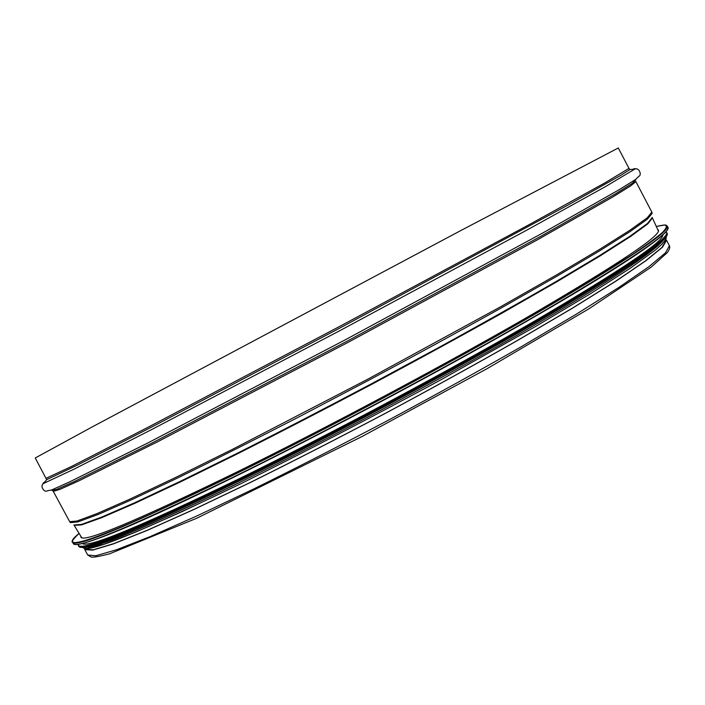<?xml version="1.0" encoding="UTF-8"?>
<svg xmlns="http://www.w3.org/2000/svg" width="705" height="705" viewBox="0 0 705 705"><rect width="100%" height="100%" fill="white"/><g stroke="black" fill="none" stroke-linecap="round" stroke-linejoin="round"><path stroke-width="1.06" d="M665.635 239.506L666.56 240.264L662.55 247.147L645.895 260.735L615.906 281.154L572.804 307.997L518.025 340.189C476.483 363.824 432.297 388.208 385.441 413.324C338.426 438.113 293.5 461.123 250.68 482.343L193.355 509.75L147.001 530.477L113.302 543.925L92.725 550.129L84.776 549.6L84.662 548.411M665.511 239.762L665.934 240.572L661.933 247.437L645.313 261.009L615.377 281.383L572.363 308.164L517.699 340.295C476.254 363.886 432.156 388.208 385.415 413.271C338.497 438.008 293.677 460.964 250.945 482.132L193.743 509.486L147.486 530.169L113.849 543.59L93.307 549.785L85.375 549.257L84.944 548.455M46.204 478.246L71.505 466.49L148.808 426.877L339.334 326.6L529.006 224.728L605.075 182.78L628.966 168.38L618.294 147.971L460.312 230.817L91.43 427.345L35.25 457.986L46.68 479.682L43.569 483.445C42.459 483.727 42.899 483.198 44.882 481.85M657.695 229.486L658.417 230.077C661.105 235.399 619.792 263.062 534.469 313.055C449.623 362.211 328.16 427.107 235.849 472.544C135.369 521.392 83.719 542.929 80.881 537.157L80.802 536.232M662.85 234.871C663.405 241.744 620.841 270.368 535.165 320.731C450.125 370.143 329.887 434.324 238.237 479.197C139.696 526.838 87.746 548.27 82.379 543.511M570.248 302.427C486.635 352.87 343.714 430.094 239.215 481.03M662.964 240.475C655.394 250.98 606.282 283.842 522.361 332.178C438.572 380.427 326.389 440.052 239.894 482.299C151.866 524.846 100.886 546.331 86.953 546.745M666.56 240.264L669.398 245.701L665.511 252.813L648.988 266.64L619.113 287.27L576.117 314.298L521.427 346.64C479.938 370.345 435.769 394.765 388.931 419.889C341.916 444.67 296.972 467.626 254.117 488.768L196.721 516.025L150.28 536.558L116.466 549.785L95.765 555.76L87.693 555.002L84.776 549.6M629.697 169.156L629.891 169.579L621.264 175.043L568.08 204.996L340.048 327.948L155.646 424.992L77.224 465.177L46.68 479.682M632.693 169.306C634.923 168.416 635.61 168.345 634.756 169.103L605.613 186.534L527.551 229.724L341.132 329.975L153.769 428.464L74.316 469.036L43.569 483.445C39.365 486.177 44.706 492.998 47.27 490.812L51.641 489.966L69.451 481.982L147.477 443.154L346.12 339.369L543.247 232.72L619.061 189.751L635.637 179.449L638.792 176.294C642.035 175.395 639.365 167.147 634.756 169.103L629.891 169.579L628.966 168.38M635.707 179.969L632.455 183.238L615.985 193.549L541.123 236.14L347.098 341.211L151.496 443.304L74.325 481.559L56.567 489.446L52.038 490.31M635.866 181.582L630.552 185.97L612.566 197.092L537.051 240.017L347.803 342.524L156.986 442.097L79.18 480.704L59.899 489.393L53.28 491.341L69.68 521.682L76.995 521.021L96.946 513.628L130.072 499.052L175.924 477.329L232.888 449.129L367.411 379.396L500.444 306.869L555.672 275.417L599.321 249.552L629.926 230.235L647.216 217.827L651.852 212.143L635.866 181.582M651.852 212.143L652.169 213.333L647.366 219.167L629.962 231.672L599.321 251.042L555.725 276.915L500.638 308.314C458.999 331.526 414.804 355.628 368.054 380.621L298.929 416.911C254.108 439.99 213.509 460.427 177.131 478.219L131.306 499.889L98.118 514.465L78.017 521.894L70.5 522.616L69.68 521.682M652.292 217.484L647.516 223.45L630.226 236.06L599.788 255.466L556.492 281.304C521.647 301.458 482.282 323.595 438.395 347.724L370.125 384.507C323.577 409.103 279.162 432.086 236.889 453.456L180.348 481.303L134.708 502.753L101.608 517.135L81.489 524.414L73.866 525.04M652.381 217.933L647.851 223.811L630.746 236.351L600.422 255.73L557.153 281.595L502.383 312.95C460.955 336.109 416.963 360.14 370.407 385.045C323.727 409.711 279.206 432.747 236.836 454.143L180.216 482.017L134.584 503.432L101.555 517.726L81.595 524.89L74.192 525.366M667.212 225.97L667.908 227.301C670.825 232.835 628.314 261.432 540.374 313.073C452.848 363.868 327.305 430.94 232.192 477.646C129.094 527.631 76.122 549.574 73.276 543.467L72.562 542.145C75.356 548.146 128.284 526.124 231.355 476.078C326.441 429.31 451.993 362.247 539.545 311.504C627.52 259.925 670.076 231.416 667.212 225.97L666.049 225.177C664.718 225.38 668.19 223.952 656.302 226.464L664.568 225.001C667.353 225.547 666.718 227.962 662.665 232.227C656.496 237.611 646.45 245.023 632.526 254.443L572.557 291.738C485.824 343.546 339.687 422.436 231.328 475.699C101.934 539.457 52.69 555.064 79.066 533.385C73.126 539.193 70.958 542.119 72.562 542.145L72.597 540.797M667.873 228.658C667.335 231.751 658.699 239.118 641.973 250.751C611.394 271.892 550.614 308.455 472.852 351.707C395.073 394.95 304.683 442.352 232.474 477.84C176.276 505.362 134.523 524.441 107.213 535.086C88.213 542.445 77.286 545.485 74.422 544.198M665.776 231.954C673.081 235.523 633.398 263.027 546.736 314.456C460.136 365.172 332.645 433.434 236.254 480.607C129.526 532.063 76.88 553.302 78.325 544.304M665.828 231.892L666.807 232.668C669.794 238.44 627.855 266.957 540.973 318.219C454.522 368.609 330.46 434.897 236.272 480.986C134.012 530.345 81.366 551.874 78.343 545.564L78.246 544.322M666.807 232.668L667.186 233.408C670.208 239.233 628.296 267.794 541.431 319.092C454.998 369.508 330.945 435.796 236.739 481.859C134.461 531.182 81.798 552.658 78.74 546.296C79.859 548.067 84.609 547.706 92.981 545.203C86.036 547.203 81.674 547.829 79.921 547.08M78.608 545.89L78.608 545.406M667.186 234.827C666.815 236.704 663.863 239.964 658.32 244.609C638.897 260.832 582.7 296.364 500.762 342.771C418.885 389.142 316.906 442.969 237.012 482.053C163.895 517.576 115.884 538.629 92.981 545.203M239.436 482.625C147.081 527.217 95.448 548.728 84.538 547.177M665.987 237.136C665.044 238.281 669.142 235.673 661.528 244.617L655.007 250.345L630.314 268.2L590.993 293.395L535.562 326.494L441.647 379.405C371.65 417.272 304.489 452.152 240.176 484.044C138.242 533.033 85.922 554.139 83.243 547.327M669.398 245.701C670.243 247.058 669.591 249.314 667.432 252.478L651.138 267.16L589.292 308.57L487.234 368.583L362.405 436.342L196.801 518.219L109.548 553.83C98.929 556.536 92.804 557.602 91.156 557.029L87.693 555.002M52.69 490.715L53.28 491.341M658.452 231.143L652.407 217.986M81.745 537.783L74.219 525.419M73.276 543.467C73.981 546.322 85.296 543.529 107.213 535.086M667.908 227.301C669.873 229.486 661.228 237.303 641.973 250.751M78.343 545.564L78.74 546.296M667.186 233.408C668.032 235.329 665.079 239.065 658.32 244.609M240.176 484.044L181.573 511.883L135.642 532.125L104.005 544.251L86.918 548.481L83.966 548.261L82.503 547.38"/></g></svg>
